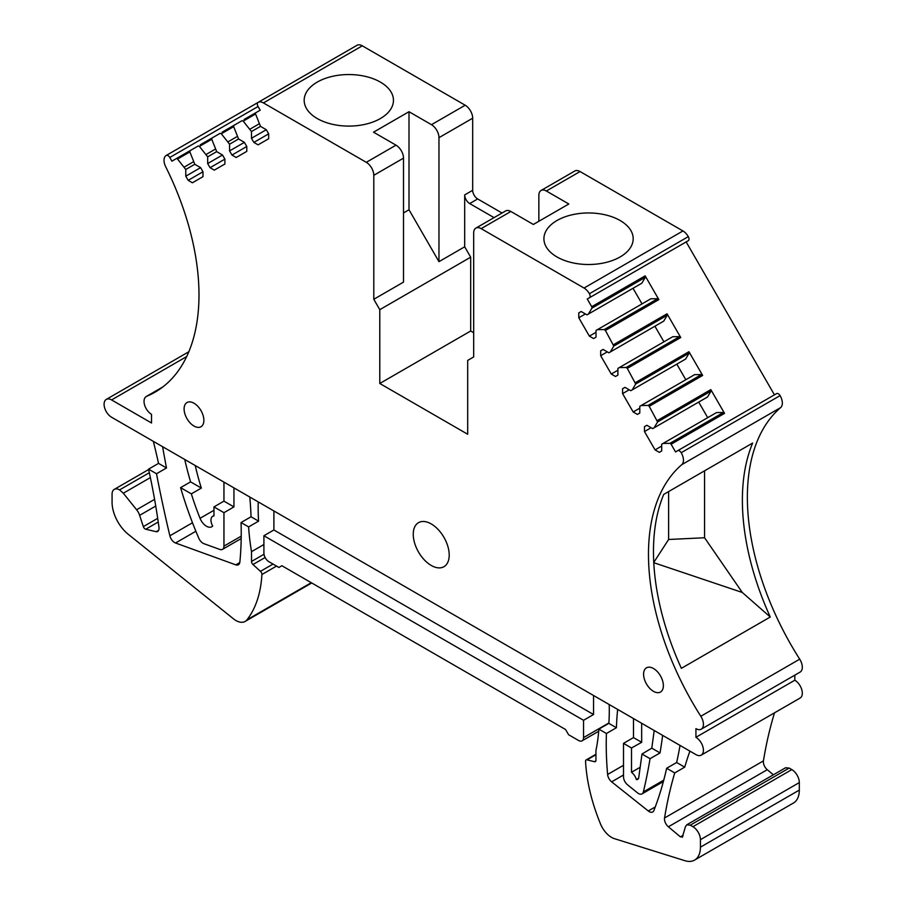 <?xml version="1.0" encoding="UTF-8"?>
<svg xmlns="http://www.w3.org/2000/svg" width="906" height="906" viewBox="0 0 906 906"><rect width="100%" height="100%" fill="white"/><g stroke="black" fill="none" stroke-linecap="round" stroke-linejoin="round"><path stroke-width="1.36" d="M158.652 530.304L156.228 531.697L145.719 529.229A2.82 1.631 -120 0 1 143.341 526.624L139.637 515.344A10.6 6.116 -120 0 0 136.602 509.75L123.318 493.215L119.569 489.897A10.6 6.116 -120 0 0 114.269 489.376A10.6 6.116 -120 0 0 112.072 494.223L112.072 502.298A28.256 16.308 -120 0 0 128.21 534.257L233.442 618.809A18.369 10.6 -120 0 0 245.118 621.437A18.369 10.6 -120 0 0 246.953 619.829A141.268 81.563 -120 0 0 261.902 574.529A2.82 1.631 -120 0 0 260.464 571.335L252.967 564.517L265.118 557.507M156.228 531.697A4.236 2.446 -120 0 0 157.361 531.629A7.067 4.077 -120 0 0 157.576 531.516A7.067 4.077 -120 0 0 158.969 527.281A565.061 326.239 -120 0 0 148.55 469.149L156.511 473.736A1068.129 616.692 -120 0 0 169.875 535.808A7.067 4.077 -120 0 0 175.538 543L235.798 564.846A7.067 4.077 -120 0 0 238.414 564.766A7.067 4.077 -120 0 0 239.852 562.139A332.377 191.902 -120 0 0 241.041 522.547L248.606 526.918A211.902 122.344 -120 0 0 251.517 551.663L263.906 544.517M264.008 554.257L251.517 561.471A2.82 1.631 -120 0 0 252.967 564.517M251.517 561.471L251.517 551.663M475.877 228.119L505.593 210.962A10.6 6.116 -120 0 1 510.882 211.483L533.362 224.462L568.821 203.986L546.352 191.007A10.6 6.116 -120 0 0 541.052 190.487L574.766 171.019A10.6 6.116 -120 0 1 580.067 171.551L682.943 230.951L584.053 288.04L481.165 228.64A10.6 6.116 -120 0 0 475.877 228.119A10.6 6.116 -120 0 0 473.679 232.967L473.679 356.964L467.689 360.418L467.689 434.246L379.784 383.487L379.784 309.671L470.678 257.191L464.687 246.806L438.968 261.664L438.968 137.667A10.6 6.116 -120 0 0 431.471 124.688L409.002 111.71L409.002 209.762L438.968 261.664M556.986 220.509A44.643 25.776 180 0 1 605.638 214.926A44.643 25.776 180 0 1 633.192 238.731A44.643 25.776 180 0 1 620.112 256.953A44.643 25.776 180 0 1 571.471 262.547A44.643 25.776 180 0 1 543.917 238.731A44.643 25.776 180 0 1 556.986 220.509M541.052 190.487A10.6 6.116 -120 0 0 538.855 195.334L538.855 221.291M502.037 213.012L477.677 198.946A7.067 4.077 -120 0 1 472.683 190.294L464.687 194.903A7.067 4.077 -120 0 0 466.681 200.668A7.067 4.077 -120 0 0 469.682 203.556L494.053 217.621M464.687 194.903L464.687 246.806M472.683 190.294L472.683 118.199A10.6 6.116 -120 0 0 465.186 105.221L431.471 124.688M258.165 102.367L356.941 45.334A10.6 6.116 -120 0 1 356.998 45.3A10.6 6.116 -120 0 1 362.298 45.821L465.186 105.221M362.298 45.821L263.408 102.922L366.296 162.321A10.6 6.116 -120 0 1 373.793 175.3L373.793 299.286L379.784 309.671M409.002 111.71L373.532 132.185L396.013 145.164A10.6 6.116 60 0 1 403.51 158.142L403.51 282.128L373.793 299.286M317.247 82.095A44.643 25.776 180 0 1 365.899 76.512A44.643 25.776 180 0 1 393.453 100.328A44.643 25.776 180 0 1 380.384 118.55A44.643 25.776 180 0 1 331.732 124.133A44.643 25.776 180 0 1 304.178 100.328A44.643 25.776 180 0 1 317.247 82.095M263.408 102.922A10.6 6.116 -120 0 0 263.136 102.763A10.6 6.116 -120 0 0 262.366 102.401A10.6 6.116 -120 0 0 258.108 102.389A10.6 6.116 -120 0 0 258.051 102.423A3.533 2.038 -120 0 0 258.074 106.5L260.203 110.192L255.752 112.763A1.416 0.815 -120 0 0 255.571 113.986L260.475 126.353L266.296 129.717L268.686 133.839L268.686 138.731L258.085 144.847L253.85 142.401L268.686 133.839M166.274 155.424A10.6 6.116 -120 0 0 166.217 155.458L258.029 102.446L166.274 155.424A3.533 2.038 -120 0 1 169.784 157.474L171.914 161.166L176.364 158.595A1.416 0.815 -120 0 1 177.519 159.048L185.775 169.479L185.775 176.206L188.165 180.328L192.4 182.774L202.989 176.659L202.989 171.766L200.611 167.644L194.779 164.269L189.886 151.914L190.067 150.679L198.255 145.957L199.422 146.41L207.678 156.829L207.678 163.556L210.056 167.689L214.292 170.135L224.892 164.02L224.892 159.128L222.502 154.994L216.681 151.63L211.778 139.275L211.97 138.04L220.158 133.307L221.313 133.771L229.569 144.19L229.569 150.917L231.959 155.051L236.194 157.497L246.783 151.381L246.783 146.489L244.405 142.355L238.572 138.992L233.68 126.636L233.861 125.402L242.049 120.668L243.216 121.132L251.472 131.551L251.472 138.278L253.85 142.401M166.217 155.458A10.6 6.116 -120 0 0 165.673 166.693A212.604 122.752 -120 0 1 154.96 392.219A212.604 122.752 -120 0 1 146.647 396.318A10.6 6.116 -120 0 0 146.24 396.522A10.6 6.116 -120 0 0 144.609 405.016A10.6 6.116 -120 0 0 151.529 414.348L151.529 423L111.574 399.931A10.6 6.116 -120 0 0 106.274 399.41A10.6 6.116 -120 0 0 108.947 415.163A10.6 6.116 -120 0 0 111.574 417.236L695.933 754.607A10.6 6.116 -120 0 0 701.233 755.128A10.6 6.116 -120 0 0 702.852 746.646A10.6 6.116 -120 0 0 695.933 737.303L695.933 728.65A10.6 6.116 -120 0 0 701.233 729.183A10.6 6.116 -120 0 0 700.814 716.261A212.604 122.752 -120 0 1 681.788 464.665A10.6 6.116 -120 0 0 681.199 452.706A3.533 2.038 -120 0 0 677.688 450.701L675.548 451.935L671.097 444.234A1.416 0.815 -120 0 0 669.942 443.351L663.101 443.419L716.544 412.57L723.384 412.49L669.942 443.351M148.55 469.149L158.539 463.385A565.061 326.239 -120 0 0 153.329 441.335M258.233 501.901A211.902 122.344 -120 0 0 258.595 521.143L248.606 526.918M263.906 535.752L263.906 553.045A7.067 4.077 -120 0 0 268.901 561.697L278.889 567.462L281.891 565.74L565.582 729.523L568.572 734.709L578.56 740.474A7.067 4.077 -120 0 0 582.094 740.825A7.067 4.077 -120 0 0 583.555 737.597L583.555 720.293L263.906 535.752L273.895 529.976L273.895 510.95M593.543 695.491L593.543 714.528L273.895 529.976M583.555 720.293L593.543 714.528M595.944 754.29L586.137 759.941A2.82 1.631 -120 0 1 586.997 759.862L594.495 761.697A2.82 1.631 -120 0 0 595.355 761.606A2.82 1.631 -120 0 0 595.944 760.315L595.944 750.519A211.902 122.344 -120 0 0 598.855 729.126L608.843 723.362A211.902 122.344 -120 0 0 609.217 704.54M586.137 759.941A2.82 1.631 -120 0 0 585.559 761.38A141.268 81.563 -120 0 0 600.508 823.95A18.369 10.6 -120 0 0 614.461 838.673L684.913 860.7A28.256 16.308 -120 0 0 694.574 860.1A28.256 16.308 -120 0 0 700.429 847.167L700.429 839.669A10.6 6.116 -120 0 0 692.931 826.702L690.281 825.162L686.748 824.811L685.457 826.657L682.275 837.314M694.574 860.1L793.463 803.01A28.256 16.308 -120 0 0 799.318 790.077L799.318 782.58A10.6 6.116 -120 0 0 791.833 769.602L692.931 826.702M690.281 825.162L789.171 768.073L791.833 769.602M789.171 768.073L785.593 767.744L686.748 824.811M682.796 836.578L680.429 836.872L668.368 826.793L767.257 769.704L773.373 774.8M689.896 751.131A565.061 326.239 -120 0 0 684.71 767.155L674.721 772.931A565.061 326.239 -120 0 0 664.54 817.982A7.067 4.077 -120 0 0 668.368 826.793M774.517 712.818A565.061 326.239 -120 0 0 763.43 760.881A7.067 4.077 -120 0 0 767.257 769.704M701.233 755.128L800.123 698.039A10.6 6.116 -120 0 0 801.742 689.545A10.6 6.116 -120 0 0 794.822 680.213L695.933 737.303M794.822 680.213L794.822 675.14M701.233 729.183L800.123 672.082A10.6 6.116 -120 0 0 799.704 659.172L700.814 716.261M776.578 393.612L677.688 450.701L776.578 393.612A3.533 2.038 -120 0 1 780.089 395.616A10.6 6.116 -120 0 1 780.678 407.575A212.604 122.752 -120 0 0 799.704 659.172M770.27 617.009L681.357 668.334A212.604 122.752 -120 0 1 663.747 494.382L752.648 443.057A212.604 122.752 -120 0 0 770.27 617.009L742.286 592.467L704.574 537.756L704.574 470.803M605.412 330.452L658.855 299.603L645.151 275.866A1.416 0.815 60 0 1 645.332 277.304L591.89 308.165L588.402 314.054L586.997 314.869L581.165 311.505L578.787 312.876L578.787 317.768L589.376 336.126L593.611 338.572L596.001 337.191L596.001 330.464L597.416 329.648L604.257 329.569L605.412 330.452L613.792 346.092L610.304 351.97L608.889 352.785L603.068 349.422L600.678 350.803L600.678 355.696L611.278 374.042L615.514 376.488L617.892 375.118L617.892 368.391L619.308 367.576L626.148 367.496L627.303 368.38L635.684 384.008L632.195 389.897L630.791 390.713L624.959 387.349L622.581 388.731L622.581 393.623L633.169 411.97L637.405 414.416L639.795 413.045L639.795 406.318L641.21 405.503L648.05 405.424L649.206 406.307L657.586 421.936L654.098 427.825L652.682 428.64L646.85 425.276L644.472 426.658L644.472 431.55L651.097 427.723M671.097 444.234L724.54 413.374L710.836 389.637A1.416 0.815 60 0 1 711.017 391.086L659.579 420.78A1.416 0.815 -120 0 0 659.398 419.342L710.836 389.637M591.89 308.165A1.416 0.815 -120 0 0 591.709 306.715L587.258 299.014L686.148 241.913L774.437 394.846M627.303 368.38L680.746 337.53L667.043 313.793A1.416 0.815 60 0 1 667.224 315.231L615.786 344.937A1.416 0.815 -120 0 0 615.604 343.487L667.043 313.793M641.21 405.503L694.642 374.642L701.482 374.563A1.416 0.815 60 0 1 702.648 375.446L688.945 351.709A1.416 0.815 60 0 1 689.126 353.159L637.677 382.864A1.416 0.815 -120 0 0 637.496 381.415L688.945 351.709M587.258 299.014L589.387 297.78A3.533 2.038 -120 0 0 589.41 293.737A10.6 6.116 -120 0 0 585.095 288.731A10.6 6.116 -120 0 0 584.053 288.04M688.288 240.69L589.387 297.78L688.288 240.69A3.533 2.038 -120 0 0 688.3 236.636A10.6 6.116 -120 0 0 682.943 230.951M413.249 534.302A25.425 14.677 -120 0 0 424.348 559.897A25.425 14.677 -120 0 0 443.94 566.703A25.425 14.677 -120 0 0 449.206 555.061A25.425 14.677 -120 0 0 438.108 529.478A25.425 14.677 -120 0 0 418.515 522.66A25.425 14.677 -120 0 0 413.249 534.302M617.654 709.409A332.377 191.902 -120 0 0 616.408 727.733L606.42 733.498A332.377 191.902 -120 0 0 607.62 774.471A7.067 4.077 -120 0 0 611.652 781.844L648.277 810.983A7.067 4.077 -120 0 0 652.728 811.969A7.067 4.077 -120 0 0 653.894 810.542A506.284 292.31 -120 0 0 666.657 768.265L676.646 762.501A506.284 292.31 -120 0 0 680.032 745.423M663.362 781.572L642.026 793.883A7.067 4.077 -120 0 1 637.518 792.863L627.53 784.789A7.067 4.077 -120 0 1 623.509 776.816L623.509 743.362L633.498 737.597L633.498 718.56M642.026 793.883A7.067 4.077 -120 0 0 643.351 791.935A706.329 407.802 -120 0 0 650.055 758.684L660.044 752.92A706.329 407.802 -120 0 0 662.637 735.389M184.722 459.467A282.536 163.125 -120 0 0 190.577 481.867L180.588 487.643A282.536 163.125 -120 0 0 198.799 538.232A7.067 4.077 -120 0 0 203.895 543.679L219.875 549.444A7.067 4.077 -120 0 0 222.491 549.364A7.067 4.077 -120 0 0 223.952 546.125L223.952 512.683L233.941 506.907L233.941 487.881M241.041 522.547L251.03 516.782A332.377 191.902 -120 0 0 249.796 497.032M162.718 446.76A7.067 4.077 -120 0 0 162.842 448.108A1068.129 616.692 -120 0 0 166.5 467.972L156.511 473.736M213.963 515.582L212.717 516.295A8.471 4.892 -120 0 1 213.963 515.91L213.963 506.907L223.952 501.143L223.952 482.117M212.717 516.295A8.471 4.892 -120 0 0 212.684 526.012A10.6 6.116 -120 0 1 211.766 526.76A10.6 6.116 -120 0 1 200.045 518.323A211.902 122.344 -120 0 1 191.347 493.861L201.336 488.085A211.902 122.344 -120 0 1 195.232 465.525M251.03 516.782L258.595 521.143M158.539 463.385L166.5 467.972M222.151 132.163L233.85 125.402L222.151 132.163A1.416 0.815 60 0 1 223.318 132.616L233.68 126.636M200.26 144.801L211.959 138.052L200.26 144.801A1.416 0.815 60 0 1 201.415 145.254L211.778 139.275M644.472 431.55L655.072 449.897L659.308 452.343L661.686 450.973L661.686 444.234L663.101 443.419M663.373 685.638A13.986 8.075 -120 0 0 657.269 671.561A13.986 8.075 -120 0 0 646.488 667.813A13.986 8.075 -120 0 0 643.588 674.211A13.986 8.075 -120 0 0 649.693 688.288A13.986 8.075 -120 0 0 660.474 692.037A13.986 8.075 -120 0 0 663.373 685.638M184.099 408.923A13.986 8.075 -120 0 0 190.203 423A13.986 8.075 -120 0 0 200.973 426.749A13.986 8.075 -120 0 0 203.873 420.35A13.986 8.075 -120 0 0 197.768 406.273A13.986 8.075 -120 0 0 186.998 402.524A13.986 8.075 -120 0 0 184.099 408.923M403.51 212.933L409.002 209.762M176.364 158.595L190.056 150.69L176.364 158.595M244.054 119.513L255.741 112.763L244.054 119.513A1.416 0.815 60 0 1 245.209 119.977L255.571 113.986M190.577 481.867L201.336 488.085M608.843 723.362L616.408 727.733M633.498 737.597L641.663 742.308L641.663 723.282M654.2 730.519L651.788 748.152L660.044 752.92M676.646 762.501L684.71 767.155M223.952 501.143L233.941 506.907M598.855 729.126L606.42 733.498M666.657 768.265L674.721 772.931M653.77 562.694L742.286 592.467M684.223 359.863L685.638 359.048L689.126 353.159M685.819 379.739L676.816 364.144M680.746 337.53A1.416 0.815 -120 0 0 679.591 336.647L626.148 367.496M662.331 321.936L663.747 321.12L667.224 315.231M663.917 341.811L654.913 326.217M619.308 367.576L672.75 336.715L679.591 336.647M658.855 299.603A1.416 0.815 -120 0 0 657.688 298.72L604.257 329.569M640.44 284.008L641.844 283.193L645.332 277.304M642.026 303.895L633.022 288.289M597.416 329.648L650.859 298.787L657.688 298.72M724.54 413.374A1.416 0.815 -120 0 0 723.384 412.49M706.125 397.791L707.541 396.975L711.017 391.086M707.711 417.666L698.707 402.071M641.663 742.308L631.505 747.971L623.509 743.362M640.168 767.28L631.505 772.252A9.185 5.3 -120 0 1 636.386 779.568A5.153 2.978 -120 0 0 637.756 779.341A5.153 2.978 -120 0 0 638.753 777.586L641.98 754.019L650.055 758.684M631.505 772.252L631.505 747.971M651.788 748.152L641.98 754.019M180.588 487.643L191.347 493.861M213.963 506.907L223.952 512.683M470.678 257.191L470.678 331.007L379.784 383.487M251.472 138.278L266.296 129.717M251.472 131.551L260.475 126.353M250.056 129.105L259.059 123.907M231.959 155.051L246.783 146.489M229.569 150.917L244.405 142.355M229.569 144.19L238.572 138.992M228.153 141.744L237.168 136.546M210.056 167.689L224.892 159.128M207.678 163.556L222.502 154.994M207.678 156.829L216.681 151.63M206.262 154.382L215.266 149.184M188.165 180.328L202.989 171.766M185.775 176.206L200.611 167.644M185.775 169.479L194.779 164.269M184.36 167.032L193.374 161.823M655.072 449.897L661.686 446.069M644.472 426.658L646.85 425.276M654.098 427.825L707.541 396.975M633.169 411.97L639.795 408.153M622.581 393.623L629.194 389.795M622.581 388.731L624.959 387.349M632.195 389.897L685.638 359.048M611.278 374.042L617.892 370.226M600.678 355.696L607.303 351.868M600.678 350.803L603.068 349.422M610.304 351.97L663.747 321.12M589.376 336.126L596.001 332.298M578.787 317.768L585.401 313.952M578.787 312.876L581.165 311.505M588.402 314.054L641.844 283.193M470.678 331.007L473.679 332.74M636.386 779.568L638.594 778.265M653.758 562.445L668.617 539.478L668.617 491.573M668.617 539.478L704.574 537.756M149.331 472.717L119.569 489.897M123.318 493.215L150.373 477.598M136.602 509.75L154.586 499.365M580.067 171.551L546.352 191.007M510.882 211.483L481.165 228.64M477.677 198.946L469.682 203.556M472.683 118.199L438.968 137.667M396.013 145.164L366.296 162.321M169.784 157.474L258.074 106.5M162.661 387.077L146.647 396.318M186.681 356.568L111.574 399.931M145.719 529.229L158.233 522.003M143.341 526.624L157.689 518.334M139.637 515.344L155.741 506.046M311.268 582.694L246.953 619.829M276.511 566.091L261.902 574.529M273.034 564.076L260.464 571.335M608.877 722.977L583.555 737.597M595.865 760.915L594.495 761.697M586.997 759.862L595.944 754.698M799.318 790.077L700.429 847.167M700.429 839.669L799.318 782.58M680.429 836.872L683.135 835.309M763.43 760.881L664.54 817.982M780.678 407.575L681.788 464.665M780.089 395.616L681.199 452.706M649.206 406.307L702.648 375.446M657.394 420.497L659.398 419.342M591.709 306.715L645.151 275.866M613.6 344.642L615.604 343.487M635.502 382.57L637.496 381.415M688.3 236.636L589.41 293.737M655.253 806.952L648.277 810.983M611.652 781.844L623.509 775.004M623.509 765.298L607.62 774.471M663.747 780.157L643.351 791.935M241.223 536.159L223.952 546.125M239.796 562.535L235.798 564.846M175.538 543L195.877 531.256M192.491 522.751L169.875 535.808M163.941 447.462L162.842 448.108M213.963 510.282L200.045 518.323M403.51 158.142L373.793 175.3M221.313 133.771L223.318 132.616M199.422 146.41L201.415 145.254M177.519 159.048L189.886 151.914M243.216 121.132L245.209 119.977M635.684 384.008L637.677 382.864M629.308 367.224L628.141 366.341M613.792 346.092L615.786 344.937M607.405 329.297L606.25 328.414M657.586 421.936L659.579 420.78M648.05 405.424L650.044 404.269L651.199 405.152M701.482 374.563L650.044 404.269M148.641 469.535L114.269 489.376M356.998 45.3L258.108 102.389M162.842 386.93L146.24 396.522M188.833 351.743L106.274 399.41M311.743 582.966L245.118 621.437M598.696 731.244L582.094 740.825M241.189 538.56L222.491 549.364"/></g></svg>
